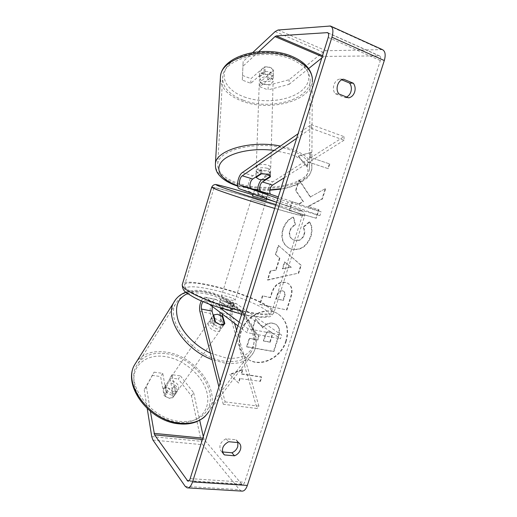 <?xml version="1.0" encoding="UTF-8"?>
<svg xmlns="http://www.w3.org/2000/svg" width="517" height="517" viewBox="0 0 517 517"><rect width="100%" height="100%" fill="white"/><g stroke="black" fill="none" stroke-linecap="round" stroke-linejoin="round"><path stroke-width="0.39" stroke-dasharray="2.58 1.94" d="M220.223 315.189L223.208 325.943C222.336 327.093 220.882 327.5 218.853 327.171L213.288 324.101L210.464 313.464C208.829 308.132 212.797 298.244 216.119 299.466L223.17 304.429C228.1 306.245 231.422 306.917 233.141 306.445L225.935 301.476C222.562 301.85 220.552 305.418 219.899 312.184M214.904 321.755L213.288 324.101M220.21 382.645L225.108 401.877L223.273 404.262L257.033 408.495L230.53 317.348C228.773 312.061 232.76 302.342 236.211 303.582L281.681 335.094L280.492 338.803L235.448 307.008C232.824 307.789 231.726 310.471 232.146 315.053L234.563 323.287M223.273 404.262L218.891 386.858M203.007 301.682L204.732 300.797L209.572 304.364M201.255 300.913C202.599 298.238 204.021 297.029 205.52 297.294L220.475 308.261M212.287 306.419C213.107 303.99 214.128 302.826 215.343 302.943L222.11 307.848C227.034 309.67 230.362 310.336 232.088 309.838L225.166 304.933C222.581 305.728 221.483 308.429 221.871 313.043L222.097 313.845M237.975 325.865L246.893 332.618L280.492 338.803M239.138 322.143L248.095 328.812L281.681 335.094M248.095 328.812L246.893 332.618M225.108 401.877L258.92 406.181L257.033 408.495M258.92 406.181L236.605 330.234M222.11 307.848L223.17 304.429M232.088 309.838L233.141 306.445M224.843 323.623L223.208 325.943M270.462 176.795L270.559 173.512C270.359 172.439 269.273 171.573 267.289 170.907L260.762 170.429L252.884 175.741C248.38 178.43 246.15 190.935 250.021 191.93L267.069 197.429L259.76 194.799C258.519 194.282 257.828 192.854 257.679 190.521M261.272 179.884L270.559 173.512M296.655 138.317L311.176 128.306L311.195 124.629L298.076 133.761M311.195 124.629L344.018 136.624L272.711 181.855C268.084 184.446 265.938 196.77 269.952 197.804L319.913 215.667L321.147 211.815L278.314 196.932M277.842 198.431L287.988 202.005L321.147 211.815M276.634 202.302L286.741 205.966L287.988 202.005M286.741 205.966L319.913 215.667M311.176 128.306L344.063 140.223L344.018 136.624M344.063 140.223L284.318 177.732M258.287 190.98L257.195 194.515M268.161 193.914L267.069 197.429M260.652 173.738L260.762 170.429M270.152 74.571C264.633 73.201 261.072 74.138 259.463 77.382C259.347 78.92 260.387 80.148 262.578 81.059C268.065 82.41 271.606 81.466 273.222 78.216C273.338 76.71 272.317 75.488 270.152 74.571M273.293 70.034L270.365 67.481L265.221 66.822L259.857 71.546L262.817 74.054L267.877 74.7L273.293 70.034L273.273 76.451C272.795 78.351 270.94 79.515 267.716 79.941L267.877 74.7M259.463 77.382L259.521 75.611C259.986 73.737 261.828 72.58 265.047 72.134L265.221 66.822M259.521 75.611L259.857 71.546M267.367 168.271C261.544 167.088 257.796 167.825 256.128 170.5C256.018 171.773 257.123 172.801 259.444 173.576C265.215 174.746 268.943 173.996 270.617 171.327C270.734 170.074 269.654 169.059 267.367 168.271M270.313 176.31L270.565 173.292C270.074 174.843 268.129 175.78 264.73 176.103L264.614 180.006M256.109 176.769L256.128 170.5M261.731 173.628L261.861 169.66C258.468 169.99 256.529 170.927 256.057 172.465M265.047 72.134L259.67 76.82M267.716 79.941L273.144 75.327M264.73 176.103L270.43 172.361M261.861 169.66L256.225 173.453M259.553 170.339C265.318 171.515 269.034 170.759 270.714 168.064C270.83 166.804 269.745 165.776 267.463 164.988C261.654 163.792 257.912 164.542 256.245 167.237C256.135 168.523 257.24 169.557 259.553 170.339M262.481 83.993C267.974 85.344 271.522 84.4 273.138 81.169C273.26 79.67 272.233 78.455 270.061 77.537C264.536 76.173 260.969 77.104 259.353 80.335C259.237 81.867 260.284 83.088 262.481 83.993M243.378 100.259C269.027 110.367 308.255 100.511 310.084 81.854C310.898 72.774 304.7 65.258 291.498 59.293C265.137 47.493 223.622 58.789 222.691 76.529C222.052 86.759 228.941 94.669 243.378 100.259M289.888 149.833C262.093 139.642 218.471 148.831 217.754 163.721C217.205 172.297 224.514 178.979 239.675 183.774C266.585 192.427 307.55 184.595 309.476 168.969C310.323 161.356 303.796 154.977 289.888 149.833M286.224 341.155C281.19 358.746 258.733 368.867 246.816 358.249C239.966 351.98 237.982 343.521 240.857 332.858C245.704 315.771 266.682 305.754 278.585 314.278C286.87 320.527 289.417 329.484 286.224 341.155M285.843 340.884C280.815 358.462 258.377 368.563 246.467 357.951C239.617 351.696 237.633 343.236 240.508 332.586C245.342 315.512 266.307 305.515 278.204 314.032C286.489 320.275 289.035 329.226 285.843 340.884M203.31 436.658L204.28 439.67L242.234 484.675C243.242 484.778 244.043 483.964 244.657 482.232L380.331 60.541C381.016 58.072 380.738 56.515 379.497 55.862L324.308 56.418L321.8 57.956M310.213 197.029L325.219 188.699L321.955 198.909L307.932 206.419L318.55 209.572L315.809 218.135L289.274 210.458L292.04 201.695L299 203.769L303.027 201.481L295.562 190.514L298.904 179.922L310.213 197.029L325.219 188.699M279.484 258.002L275.697 269.984L270.184 271.018L267.399 279.871L298.244 273.189L300.816 265.124L278.282 245.342L275.38 254.551L279.878 258.196L276.084 270.197L275.697 269.984M237.923 442.61L236.036 439.76L226.052 438.771C220.203 442.035 218.529 446.139 221.024 451.076L222.504 451.942M346.59 97.034L344.923 97.564L335.287 93.726C331.229 89.195 334.234 79.657 339.928 79.069L341.769 79.831M311.079 152.341L298.257 155.998L306.536 166.732L308.048 161.937L327.849 168.548L329.355 163.837L309.56 157.142L311.079 152.341L311.505 152.431L298.257 155.998M239.739 378.282L238.324 382.761L229.677 374.431L242.576 369.3L241.161 373.797L261.389 376.848L259.98 381.262L240.088 378.593L259.98 381.262M285.352 282.334L285.274 282.314C278.753 281.455 274.152 285.106 271.47 293.275L270.145 297.469L262.377 295.795L259.696 304.306L286.489 309.883L290.606 297.004C292.641 290.283 291.672 285.681 287.691 283.213L285.668 282.534C279.141 281.675 274.533 285.332 271.852 293.507L270.52 297.702L270.145 297.469M293.229 217.121C288.622 218.697 285.125 222.762 282.741 229.315C280.492 238.182 282.689 244.502 289.339 248.27L291.659 249.091C300.325 250.499 306.613 246.299 310.504 236.502C312.249 230.349 311.822 225.483 309.237 221.922L302.936 227.183C304.371 229.393 304.687 231.926 303.873 234.789C302.006 239.274 298.897 241.103 294.535 240.276L293.339 239.862C289.869 238.13 288.641 235.145 289.662 230.912C290.741 227.907 292.57 225.858 295.149 224.766L293.229 217.121L293.637 217.276C289.022 218.859 285.52 222.924 283.142 229.483C280.886 238.363 283.083 244.683 289.74 248.451L292.06 249.272C300.732 250.68 307.02 246.486 310.924 236.676C312.662 230.511 312.242 225.651 309.651 222.077L309.237 221.922M236.036 439.76L238.725 442.688M191.439 395.893L193.675 392.797L180.465 375.904L178.307 379.032L191.439 395.893L201.249 441.305L202.703 444.698L239.526 489.657L241.71 491.098M146.356 386.587L144.224 389.818L154.098 372.15L146.356 386.587L150.415 411.396M144.224 389.818L147.242 408.624M382.367 49.606L326.085 50.75L322.976 52.139L289.139 79.721L268.226 85.318L268.084 89.893L289.055 84.349L289.139 79.721M308.617 68.58L289.055 84.349M258.687 51.694L242.925 66.286L242.311 80.083L250.764 83.302L264.051 71.689C269.163 71.178 272.246 72.393 273.299 75.333L259.857 86.766L260.019 82.164L268.226 85.318M252.871 52.43L243.139 61.536L242.925 66.286M242.311 80.083L243.139 61.536M242.518 75.443L250.952 78.681L264.206 66.971C269.312 66.454 272.381 67.675 273.428 70.642L260.019 82.164M259.857 86.766L268.084 89.893M250.764 83.302L250.952 78.681M154.098 372.15L162.745 373.377L166.287 392.345L171.463 395.117C173.408 395.318 174.849 394.801 175.78 393.566L172.045 374.709L180.465 375.904M193.675 392.797L199.704 420.237M172.045 374.709L169.899 377.856L173.57 396.72C172.639 397.954 171.198 398.478 169.253 398.277L164.096 395.518L160.619 376.557L162.745 373.377M166.287 392.345L164.096 395.518M169.899 377.856L178.307 379.032M151.992 375.348L160.619 376.557M175.78 393.566L173.57 396.72M221.896 451.89L222.943 453.112M226.052 438.771L228.682 441.712M273.299 75.333L273.428 70.642M264.051 71.689L264.206 66.971M335.287 93.726L338.965 93.984M339.928 79.069L343.65 79.217M344.923 97.564L348.652 97.862M255.779 318.924L252.69 328.709L259.036 336.36L257.873 340.037L249.588 338.545L246.932 346.972L273.9 351.625L278.398 337.556C279.787 333.038 279.871 329.613 278.644 327.28L276.427 324.65L273.228 323.403C269.086 322.802 265.673 324.346 262.991 328.03L255.411 318.672L252.328 328.444L258.668 336.095L257.511 339.759L249.233 338.273L246.577 346.687L273.525 351.347L278.017 337.291C279.406 332.774 279.49 329.355 278.262 327.022L276.052 324.392L272.847 323.144C268.717 322.55 265.305 324.088 262.623 327.765L255.411 318.672M278.644 327.28L278.262 327.022M273.9 351.625L273.525 351.347M246.932 346.972L246.577 346.687M249.588 338.545L249.233 338.273M257.873 340.037L257.511 339.759M259.036 336.36L258.668 336.095M252.69 328.709L252.328 328.444M262.991 328.03L262.623 327.765M298.677 156.095L306.536 166.732M306.962 166.836L308.475 162.041L308.048 161.937M308.475 162.041L327.849 168.548M309.56 157.142L329.355 163.837M329.794 163.941L328.289 168.658M309.993 157.239L311.505 152.431M260.342 381.572L261.751 377.158L261.389 376.848M240.088 378.593L238.673 383.078L230.013 374.741L242.925 369.603L241.504 374.101L241.161 373.797M241.504 374.101L261.751 377.158M242.925 369.603L242.576 369.3M230.013 374.741L229.677 374.431M238.673 383.078L238.324 382.761M276.084 270.197L270.184 271.018M270.572 271.231L267.774 280.091L267.399 279.871M267.774 280.091L298.244 273.189M298.645 273.396L301.224 265.324L300.816 265.124M301.224 265.324L278.282 245.342M278.676 245.523L275.768 254.739L275.38 254.551M275.768 254.739L279.878 258.196M282.696 268.956L284.873 262.087L291.317 267.334L282.301 268.75L284.479 261.886L290.922 267.134L282.301 268.75M284.873 262.087L284.479 261.886M291.317 267.334L290.922 267.134M270.52 297.702L262.377 295.795M262.752 296.028L260.064 304.545L259.696 304.306M260.064 304.545L286.489 309.883M286.877 310.122L290.993 297.236C293.036 290.509 292.066 285.901 288.085 283.432L285.739 282.547M282.715 290.916L283.704 291.291C285.145 292.202 285.462 293.953 284.654 296.538L283.4 300.474L276.362 298.962L277.635 294.955C278.734 291.872 280.408 290.522 282.637 290.897L283.316 291.065C284.757 291.976 285.074 293.721 284.266 296.312L283.019 300.241L275.981 298.723L277.254 294.729C278.353 291.646 280.02 290.296 282.25 290.67L282.327 290.69M283.4 300.474L283.019 300.241M276.362 298.962L275.981 298.723M325.652 188.821L322.388 199.045L308.352 206.567L318.976 209.721L316.236 218.29L289.682 210.606L292.448 201.837L299.414 203.911L303.447 201.617L295.976 190.644L299.317 180.045L298.904 179.922M299.317 180.045L310.639 197.158M295.976 190.644L295.562 190.514M303.447 201.617L303.027 201.481M299.414 203.911L299 203.769M292.448 201.837L292.04 201.695M289.682 210.606L289.274 210.458M316.236 218.29L315.809 218.135M318.976 209.721L318.55 209.572M308.352 206.567L307.932 206.419M322.388 199.045L321.955 198.909M309.651 222.077L303.35 227.344L302.936 227.183M303.35 227.344C304.784 229.561 305.095 232.094 304.28 234.964C302.413 239.455 299.298 241.284 294.942 240.457L293.746 240.043C290.27 238.305 289.042 235.319 290.069 231.08C291.142 228.075 292.971 226.019 295.556 224.934L295.149 224.766M295.556 224.934L293.637 217.276M269.725 331.442L270.927 331.908C272.039 332.761 272.239 334.305 271.528 336.541L269.803 341.97L263.379 340.819L265.124 335.32C266.139 332.431 267.67 331.138 269.725 331.442L271.302 332.173C272.414 333.026 272.614 334.577 271.903 336.813L270.171 342.248L269.803 341.97M270.171 342.248L263.748 341.091L265.492 335.585C266.507 332.696 268.039 331.397 270.094 331.707M263.748 341.091L263.379 340.819M172.568 393.527C167.217 391.88 165.001 388.946 165.925 384.719C166.817 383.239 168.342 382.619 170.5 382.851C175.832 384.512 178.022 387.453 177.079 391.679C176.207 393.12 174.701 393.734 172.568 393.527M163.398 388.571L167.243 387.608L171.625 389.656L173.098 397.256L169.253 398.277L164.807 396.209L163.398 388.571L165.11 385.921C164.173 388.112 164.897 390.354 167.269 392.636L164.807 396.209M173.098 397.256L176.245 392.868C177.202 390.645 176.478 388.39 174.087 386.109L171.625 389.656M217.554 329.032C211.899 327.067 209.417 324.043 210.089 319.958C210.91 318.562 212.448 318.052 214.697 318.427C220.32 320.398 222.782 323.422 222.09 327.507C221.282 328.864 219.77 329.374 217.554 329.032M210.089 319.958L211.046 318.562C210.225 320.65 211.13 322.892 213.754 325.296L215.692 322.485M211.046 318.562L213.23 315.519M224.391 324.114L223.06 326.117C223.893 324.004 222.989 321.748 220.352 319.344L222.278 316.566M167.269 392.636L165.834 385.003M174.087 386.109L175.586 393.708M220.352 319.344L222.439 326.906M213.754 325.296L211.737 317.709M215.938 331.345C210.296 329.394 207.821 326.369 208.506 322.285C209.333 320.883 210.865 320.366 213.114 320.734C218.723 322.692 221.179 325.716 220.475 329.807C219.667 331.171 218.155 331.681 215.938 331.345M173.964 391.531C168.6 389.87 166.377 386.936 167.295 382.716C168.18 381.236 169.705 380.615 171.87 380.855C177.215 382.528 179.412 385.469 178.475 389.689C177.602 391.13 176.097 391.744 173.964 391.531M166.552 353.725C194.14 357.15 219.447 390.522 207.259 410.052C201.966 418.596 192.822 422.37 179.819 421.381C151.345 419.352 125.101 384.422 136.417 365.874C142.317 355.864 152.36 351.812 166.552 353.725M205.947 293.843C234.511 298.897 262.655 333 251.449 351.547C246.577 359.658 237.381 362.856 223.874 361.137C194.25 357.486 164.91 321.348 175.586 303.873C181.105 294.425 191.225 291.084 205.947 293.843M252.302 195.911L266.255 200.208M263.14 192.195L261.848 196.363L266.623 198.089L267.935 193.869M254.752 189.687L253.278 193.823M257.983 195.529L259.295 191.296M220.985 300.164L220.332 299.395C220.009 297.915 230.614 300.61 233.406 302.71L234.104 303.511C234.511 305.024 223.687 302.264 220.985 300.164M227.545 306.878L228.798 302.846L232.773 304.739L233.477 305.547L231.816 309.967C230.052 310.213 227.137 309.638 223.079 308.222L218.891 305.133C220.694 304.914 223.583 305.495 227.545 306.878L231.816 309.967M218.891 305.133L220.145 301.081L219.706 301.43L220.352 302.206L224.346 304.119L223.079 308.222M224.346 304.119L220.145 301.081M228.798 302.846L233.083 305.89M261.848 196.363L266.623 198.089M252.012 199.769L265.169 203.704L252.012 199.769M222.039 296.752L221.386 296.002C221.05 294.548 231.655 297.262 234.453 299.337L235.164 300.118C235.578 301.598 224.746 298.826 222.039 296.752M266.41 305.98C269.887 308.235 271.69 310.097 271.832 311.557C272.22 315.383 257.789 314.769 237.413 309.496C217.069 304.261 195.239 295.433 187.761 289.623C185.545 287.917 184.44 286.515 184.446 285.423C183.677 276.595 247.313 292.926 266.41 305.98M295.983 212.487L302.406 215.246C303.679 216.377 289.934 212.881 269.467 206.755C249.045 200.641 226.388 193.222 218 189.933L213.922 188.039C211.22 185.5 274.941 204.564 295.983 212.487M220.268 315.364L230.53 317.348M199.879 311.415L210.464 313.464M226.595 301.792L236.883 303.899M221.871 313.043L232.146 315.053M225.567 305.12L235.855 307.201M205.113 300.984L215.731 303.13M206.154 297.605L216.765 299.776M242.421 172.516L252.884 175.741M262.571 178.733L272.711 181.855M259.76 194.799L269.952 197.804M239.5 188.828L250.021 191.93M215.44 163.45C214.872 172.484 222.568 179.515 238.531 184.543C266.785 193.604 309.761 185.403 311.822 168.962L312.32 81.822C310.368 101.461 269.208 111.775 242.273 101.196C227.079 95.335 219.822 87.011 220.494 76.232M244.121 96.886C262.39 103.639 287.93 101.287 300.862 91.289C314.045 81.427 310.549 65.032 290.8 56.87C271.218 48.54 241.374 52.049 229.806 63.604C217.928 75.036 225.716 90.281 244.121 96.886M280.75 189.138C287.833 188.014 294.018 186.126 299.311 183.49L306.904 178.191C308.39 177.447 310.026 174.371 311.822 168.962C312.714 160.987 305.877 154.292 291.297 148.877L280.434 146.053M274.159 150.415L289.035 153.769C319.163 163.501 310.736 184.653 280.88 188.737M269.913 189.868L257.666 189.636M253.078 189.151L237.646 185.661M190.178 478.613L244.657 482.232M328.224 37.418L380.331 60.541M275.141 31.595L322.976 52.139M322.201 56.67L322.976 56.999M322.518 55.655L324.308 56.418M328.14 33.049L378.935 55.765M189.08 480.681L241.316 484.074M202.418 439.489L204.28 439.67M202.845 438.138L203.653 438.222M151.727 436.581L201.249 441.305M152.948 440.083L202.703 444.698M185.235 486.374L239.526 489.657M329.142 25.863L380.984 49.386M278.056 30.012L326.085 50.75M273.299 323.416L272.924 323.157M273.228 323.403L272.847 323.144M278.398 337.556L278.017 337.291M285.668 282.534L285.274 282.314M271.852 293.507L271.47 293.275M290.993 297.236L290.606 297.004M284.654 296.538L284.266 296.312M277.635 294.955L277.254 294.729M282.637 290.897L282.25 290.67M283.142 229.483L282.741 229.315M291.982 249.252L291.582 249.071M292.06 249.272L291.659 249.091M310.924 236.676L310.504 236.502M304.28 234.964L303.873 234.789M294.942 240.457L294.535 240.276M294.864 240.431L294.464 240.256M290.069 231.08L289.662 230.912M270.171 331.72L269.803 331.455M265.492 335.585L265.124 335.32M271.903 336.813L271.528 336.541M175.677 299.466C182.236 292.073 192.188 289.675 205.533 292.286C235.513 297.63 265.059 333.407 253.272 352.93L208.946 411.358C221.774 390.807 195.2 355.786 166.241 352.148C153.375 350.3 143.545 353.376 136.753 361.377M178.158 422.331C157.859 420.366 136.494 401.173 134.116 383.194C131.428 365.183 146.705 353.512 165.408 356.601C184.091 359.464 202.955 375.743 206.981 392.855C211.285 409.975 198.502 424.554 178.158 422.331M185.907 292.208C192.156 290.031 199.161 289.766 206.923 291.401C236.321 296.92 265.848 331.345 253.272 352.93C248.16 361.422 238.524 364.782 224.372 362.999L212.015 359.58M210.374 353.066L225.289 357.77C246.544 361.228 258.662 347.618 253.013 330.57C247.643 313.541 227.15 296.454 207.692 292.422C199.995 290.845 193.3 291.207 187.593 293.507M242.544 311.26C262.894 315.758 273.39 316.094 274.036 312.268C273.881 310.717 271.961 308.752 268.278 306.368C248.141 292.661 181.493 275.548 182.21 284.802M187.884 293.372C178.979 286.431 190.314 284.932 209.85 289.126C229.302 293.236 253.769 302.122 264.316 309.056C274.566 316.708 268.653 318.75 246.59 315.17C225.218 311.021 196.454 300.241 187.884 293.372M211.718 187.193C213.644 186.101 276.614 205.049 297.831 213.023L304.649 215.951C304.952 216.836 294.974 214.329 274.721 208.416M275.929 204.558C301.702 212.035 308.397 213.443 296.008 208.797L275.639 201.94M266.61 199.064L252.658 194.741L266.61 199.058M225.935 301.476L236.211 303.582M225.166 304.933L235.448 307.008M216.119 299.466L205.52 297.294M215.343 302.943L204.732 300.797M312.32 81.822L312.346 78.157M269.848 190.204L257.666 189.965M254.545 189.668L237.736 186.165M273.222 78.216L273.273 76.451M270.617 171.327L270.565 173.292M270.714 168.064L273.138 81.169M256.245 167.237L259.353 80.335M217.754 163.721L222.691 76.529M309.476 168.969L310.084 81.854M246.816 358.249L246.467 357.951M236.728 440.381L239.416 443.315M379.497 55.862L327.571 32.629M242.234 484.675L188.162 481.185M187.871 487.899L187.199 487.861M223.609 454.113L221.024 451.076M278.585 314.278L278.204 314.032M276.427 324.65L276.052 324.392M287.691 283.213L288.085 283.432M283.316 291.065L283.704 291.291M289.339 248.27L289.74 248.451M293.339 239.862L293.746 240.043M271.302 332.173L270.927 331.908M165.925 384.719L165.11 385.921M177.079 391.679L176.245 392.868M223.06 326.117L222.09 327.507M208.946 411.358L205.656 415.668M208.506 322.285L167.295 382.716M220.475 329.807L178.475 389.689M251.449 351.547L207.259 410.052M175.586 303.873L136.417 365.874M275.6 201.921L296.163 208.842C305.444 212.338 302.607 211.66 303.938 212.532C304.72 213.773 304.959 214.91 304.649 215.951L274.036 312.268C270.288 318.349 269.958 316.307 264.006 317.348C258.481 317.367 251.023 316.32 241.626 314.194M266.908 198.108L266.727 198.702M220.332 299.395L219.706 301.43M234.104 303.511L233.477 305.547M251.217 199.413L221.386 296.002M265.169 203.704L235.164 300.118M302.406 215.246L271.832 311.557M213.922 188.039L184.446 285.423"/><path stroke-width="0.78" d="M222.097 313.845L224.843 323.623C223.971 324.766 222.517 325.167 220.481 324.838L214.904 321.755L212.048 311.124L212.287 306.419M218.891 386.858L199.879 311.415C199.207 308.067 199.665 304.565 201.255 300.913M219.899 312.184L220.223 315.189M220.21 382.645L201.449 309.05C201.003 306.355 201.527 303.899 203.007 301.682M209.572 304.364L237.975 325.865M220.475 308.261L239.138 322.143M236.605 330.234L234.563 323.287M270.462 176.795C270.268 175.735 269.176 174.869 267.192 174.216L260.652 173.738L252.761 179.005C250.125 180.556 248.819 187.904 251.088 188.453L258.287 190.98L268.161 193.914L260.827 191.355C258.513 190.792 259.799 183.496 262.468 181.971L270.462 176.795M298.076 133.761L242.421 172.516C237.982 175.257 235.713 187.858 239.5 188.828L276.634 202.302M257.679 190.521C257.673 186.424 258.875 182.882 261.272 179.884M296.655 138.317L242.279 175.799C239.681 177.383 238.35 184.789 240.573 185.325L277.842 198.431M284.318 177.732L272.627 185.08C269.919 186.572 268.659 193.817 271.011 194.392L278.314 196.932M259.243 179.438L264.614 180.006L270.313 176.31L267.192 174.216L261.731 173.628L256.083 177.383L259.243 179.438M256.083 177.383L256.109 176.769M150.415 411.396L154.538 434.855L187.878 481.165C188.802 481.269 189.565 480.416 190.178 478.613L328.224 37.418C328.935 34.839 328.715 33.237 327.571 32.629L276.246 35.925L274.999 36.591L258.687 51.694M222.504 451.942L231.894 452.776C234.75 451.599 236.702 449.551 237.749 446.63L237.923 442.61M341.769 79.831L349.55 83.043C351.373 85.557 351.818 88.478 350.881 91.793C350.048 94.262 348.62 96.007 346.59 97.034M353.318 83.218C355.153 85.757 355.599 88.698 354.649 92.039C353.486 95.296 351.489 97.235 348.652 97.862L338.965 93.984C334.887 89.428 337.924 79.805 343.65 79.217L353.318 83.218L349.55 83.043M240.444 449.596C241.18 447.076 240.838 444.982 239.416 443.315L238.725 442.688L228.682 441.712C222.801 445.014 221.108 449.15 223.609 454.113L224.494 454.928L234.544 455.8C237.419 454.611 239.384 452.543 240.444 449.596M147.242 408.624L151.727 436.581L152.948 440.083L185.235 486.374L187.199 487.861C189.332 488.1 191.122 486.116 192.557 481.902L331.933 37.218C333.588 31.175 333.09 27.446 330.428 26.018L278.056 30.012L275.141 31.595L252.871 52.43M187.871 487.899L241.71 491.098C244.037 491.35 245.918 489.45 247.352 485.418L384.305 60.534C385.902 54.77 385.262 51.125 382.367 49.606L330.428 26.018M321.8 57.956L308.617 68.58M199.704 420.237L203.31 436.658M222.943 453.112L224.494 454.928M231.894 452.776L234.544 455.8M213.65 314.898L217.567 314.239L222.278 316.566L224.391 324.114L220.481 324.838L215.692 322.485L213.65 314.898L213.23 315.519M266.727 198.702L266.255 200.208L253.097 196.253L252.302 195.911L253.278 193.823M257.983 195.529L252.949 193.81M254.571 189.642L267.935 193.869L254.545 189.668M257.977 195.542L253.272 193.836M201.449 309.05L212.048 311.124M260.827 191.355L271.011 194.392M262.468 181.971L272.627 185.08M240.573 185.325L251.088 188.453M242.279 175.799L252.761 179.005M280.434 146.053C251.042 139.978 216.474 150.046 215.44 163.45L220.494 76.232C221.444 57.607 265.137 45.696 292.842 58.15C306.684 64.418 313.179 72.309 312.32 81.822M280.88 188.737L269.913 189.868M257.666 189.636L253.078 189.151M237.646 185.661C221.677 180.278 214.141 169.944 221.98 161.291C229.658 152.625 252.845 147.532 274.159 150.415M192.557 481.902L247.352 485.418M331.933 37.218L384.305 60.534M274.999 36.591L322.201 56.67M276.246 35.925L322.518 55.655M327.048 32.558L328.14 33.049M187.057 480.552L189.08 480.681M154.538 434.855L202.418 439.489M154.014 433.362L202.845 438.138M136.753 361.377L134.51 364.944C122.639 384.415 150.247 421.155 180.181 423.242C193.81 424.257 203.394 420.295 208.946 411.358M212.015 359.58C184.498 349.44 164.535 318.446 173.557 302.839L175.677 299.466M187.593 293.507C177.389 298.341 174.261 307.356 178.216 320.559C182.65 332.993 195.575 346.19 210.374 353.066M274.721 208.416C252.458 201.869 224.985 192.931 215.906 189.325L211.666 187.354L182.21 284.802C182.204 285.946 183.348 287.407 185.642 289.184C193.701 295.672 220.236 306.083 242.544 311.26M275.929 204.558C255.275 198.463 228.979 189.985 220.281 186.656C207.459 181.848 226.64 186.786 252.658 194.741C229.406 187.613 213.954 183.709 215.195 184.614C213.754 184.621 212.577 185.538 211.666 187.354L211.718 187.193M275.639 201.94L266.61 199.064M312.346 78.157C311.001 68.897 304.287 61.665 292.189 56.463M280.75 189.138L269.848 190.204M257.666 189.965L254.752 189.687M215.44 163.45C215.059 171.476 218.245 174.332 221.922 177.932C225.987 181.331 231.261 184.071 237.736 186.165M220.494 76.232C222.407 55.17 264.943 44.501 292.118 56.431M185.907 292.208C180.349 294.218 176.232 297.76 173.557 302.839L134.51 364.944C122.238 385.921 149.6 421.652 179.115 423.843M205.656 415.668C204.221 417.568 201.145 419.604 196.415 421.794C191.284 423.791 185.564 424.476 179.263 423.856M182.21 284.802C182.54 288.893 184.026 291.562 186.656 292.809C191.639 296.202 196.253 298.787 200.499 300.571L211.802 305.211L241.626 314.194M266.61 199.058L275.6 201.921"/></g></svg>
